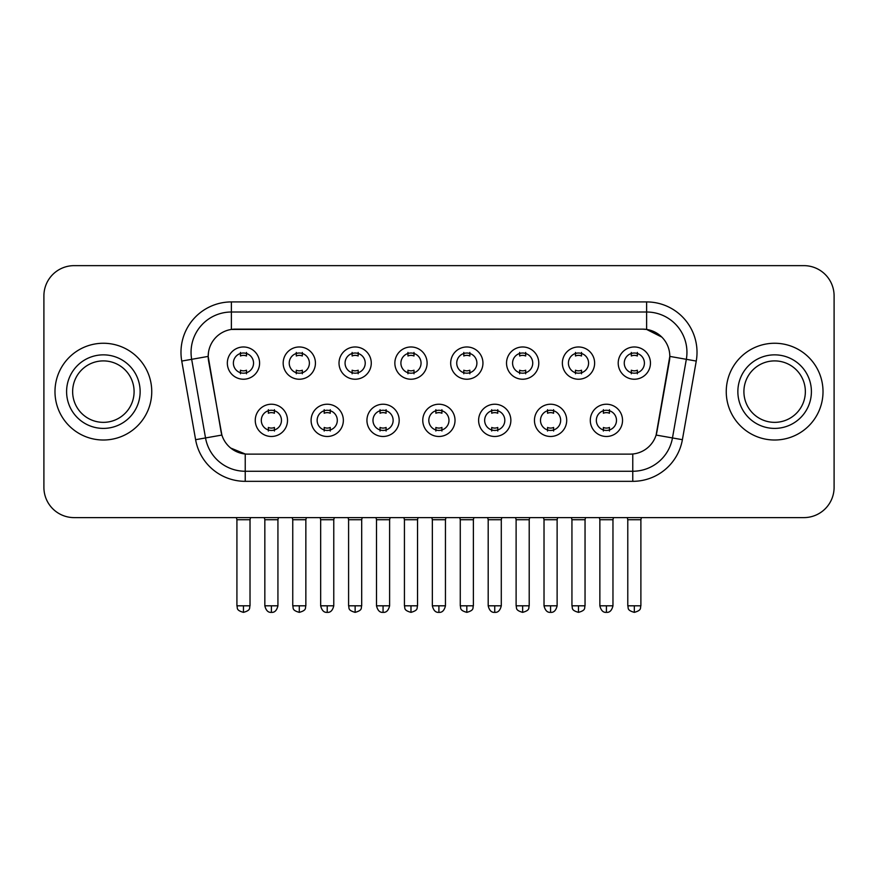 <?xml version="1.0" encoding="UTF-8"?>
<svg xmlns="http://www.w3.org/2000/svg" width="878" height="878" viewBox="0 0 878 878"><rect width="100%" height="100%" fill="white"/><g stroke="black" fill="none" stroke-linecap="round" stroke-linejoin="round"><path stroke-width="1.32" d="M343.353 420.353A16.122 16.122 0 0 1 327.22 436.476A16.122 16.122 0 0 1 311.097 420.353A16.122 16.122 0 0 1 327.22 404.231A16.122 16.122 0 0 1 343.353 420.353M317.145 420.353A10.075 10.075 0 0 0 327.22 430.429A10.075 10.075 0 0 0 337.306 420.353A10.075 10.075 0 0 0 327.22 410.278A10.075 10.075 0 0 0 317.145 420.353M399.183 420.353A16.122 16.122 0 0 1 383.06 436.476A16.122 16.122 0 0 1 366.938 420.353A16.122 16.122 0 0 1 383.06 404.231A16.122 16.122 0 0 1 399.183 420.353M372.985 420.353A10.075 10.075 0 0 0 383.06 430.429A10.075 10.075 0 0 0 393.135 420.353A10.075 10.075 0 0 0 383.06 410.278A10.075 10.075 0 0 0 372.985 420.353M455.024 420.353A16.122 16.122 0 0 1 438.901 436.476A16.122 16.122 0 0 1 422.768 420.353A16.122 16.122 0 0 1 438.901 404.231A16.122 16.122 0 0 1 455.024 420.353M428.815 420.353A10.075 10.075 0 0 0 438.901 430.429A10.075 10.075 0 0 0 448.976 420.353A10.075 10.075 0 0 0 438.901 410.278A10.075 10.075 0 0 0 428.815 420.353M510.864 420.353A16.122 16.122 0 0 1 494.742 436.476A16.122 16.122 0 0 1 478.609 420.353A16.122 16.122 0 0 1 494.742 404.231A16.122 16.122 0 0 1 510.864 420.353M484.656 420.353A10.075 10.075 0 0 0 494.742 430.429A10.075 10.075 0 0 0 504.817 420.353A10.075 10.075 0 0 0 494.742 410.278A10.075 10.075 0 0 0 484.656 420.353M566.705 420.353A16.122 16.122 0 0 1 550.572 436.476A16.122 16.122 0 0 1 534.45 420.353A16.122 16.122 0 0 1 550.572 404.231A16.122 16.122 0 0 1 566.705 420.353M540.497 420.353A10.075 10.075 0 0 0 550.572 430.429A10.075 10.075 0 0 0 560.658 420.353A10.075 10.075 0 0 0 550.572 410.278A10.075 10.075 0 0 0 540.497 420.353M622.535 420.353A16.122 16.122 0 0 1 606.413 436.476A16.122 16.122 0 0 1 590.29 420.353A16.122 16.122 0 0 1 606.413 404.231A16.122 16.122 0 0 1 622.535 420.353M596.338 420.353A10.075 10.075 0 0 0 606.413 430.429A10.075 10.075 0 0 0 616.488 420.353A10.075 10.075 0 0 0 606.413 410.278A10.075 10.075 0 0 0 596.338 420.353M287.512 420.353A16.122 16.122 0 0 1 271.39 436.476A16.122 16.122 0 0 1 255.257 420.353A16.122 16.122 0 0 1 271.39 404.231A16.122 16.122 0 0 1 287.512 420.353M261.304 420.353A10.075 10.075 0 0 0 271.39 430.429A10.075 10.075 0 0 0 281.465 420.353A10.075 10.075 0 0 0 271.39 410.278A10.075 10.075 0 0 0 261.304 420.353M315.432 363.108A16.122 16.122 0 0 1 299.299 379.23A16.122 16.122 0 0 1 283.177 363.108A16.122 16.122 0 0 1 299.299 346.975A16.122 16.122 0 0 1 315.432 363.108M289.224 363.108A10.075 10.075 0 0 0 299.299 373.183A10.075 10.075 0 0 0 309.385 363.108A10.075 10.075 0 0 0 299.299 353.022A10.075 10.075 0 0 0 289.224 363.108M371.273 363.108A16.122 16.122 0 0 1 355.14 379.23A16.122 16.122 0 0 1 339.018 363.108A16.122 16.122 0 0 1 355.14 346.975A16.122 16.122 0 0 1 371.273 363.108M345.065 363.108A10.075 10.075 0 0 0 355.14 373.183A10.075 10.075 0 0 0 365.226 363.108A10.075 10.075 0 0 0 355.14 353.022A10.075 10.075 0 0 0 345.065 363.108M427.103 363.108A16.122 16.122 0 0 1 410.981 379.23A16.122 16.122 0 0 1 394.859 363.108A16.122 16.122 0 0 1 410.981 346.975A16.122 16.122 0 0 1 427.103 363.108M400.906 363.108A10.075 10.075 0 0 0 410.981 373.183A10.075 10.075 0 0 0 421.056 363.108A10.075 10.075 0 0 0 410.981 353.022A10.075 10.075 0 0 0 400.906 363.108M482.944 363.108A16.122 16.122 0 0 1 466.822 379.23A16.122 16.122 0 0 1 450.688 363.108A16.122 16.122 0 0 1 466.822 346.975A16.122 16.122 0 0 1 482.944 363.108M456.736 363.108A10.075 10.075 0 0 0 466.822 373.183A10.075 10.075 0 0 0 476.897 363.108A10.075 10.075 0 0 0 466.822 353.022A10.075 10.075 0 0 0 456.736 363.108M538.785 363.108A16.122 16.122 0 0 1 522.651 379.23A16.122 16.122 0 0 1 506.529 363.108A16.122 16.122 0 0 1 522.651 346.975A16.122 16.122 0 0 1 538.785 363.108M512.576 363.108A10.075 10.075 0 0 0 522.651 373.183A10.075 10.075 0 0 0 532.737 363.108A10.075 10.075 0 0 0 522.651 353.022A10.075 10.075 0 0 0 512.576 363.108M594.625 363.108A16.122 16.122 0 0 1 578.492 379.23A16.122 16.122 0 0 1 562.37 363.108A16.122 16.122 0 0 1 578.492 346.975A16.122 16.122 0 0 1 594.625 363.108M568.417 363.108A10.075 10.075 0 0 0 578.492 373.183A10.075 10.075 0 0 0 588.578 363.108A10.075 10.075 0 0 0 578.492 353.022A10.075 10.075 0 0 0 568.417 363.108M650.455 363.108A16.122 16.122 0 0 1 634.333 379.23A16.122 16.122 0 0 1 618.211 363.108A16.122 16.122 0 0 1 634.333 346.975A16.122 16.122 0 0 1 650.455 363.108M624.258 363.108A10.075 10.075 0 0 0 634.333 373.183A10.075 10.075 0 0 0 644.408 363.108A10.075 10.075 0 0 0 634.333 353.022A10.075 10.075 0 0 0 624.258 363.108M259.592 363.108A16.122 16.122 0 0 1 243.469 379.23A16.122 16.122 0 0 1 227.336 363.108A16.122 16.122 0 0 1 243.469 346.975A16.122 16.122 0 0 1 259.592 363.108M233.383 363.108A10.075 10.075 0 0 0 243.469 373.183A10.075 10.075 0 0 0 253.544 363.108A10.075 10.075 0 0 0 243.469 353.022A10.075 10.075 0 0 0 233.383 363.108M195.607 439.691L181.746 361.067A50.397 50.397 0 0 1 231.375 301.922L646.625 301.922A50.397 50.397 0 0 1 696.254 361.067L682.393 439.691A50.397 50.397 0 0 1 632.764 481.331L245.236 481.331A50.397 50.397 0 0 1 195.607 439.691L221.882 435.06L208.602 361.077A27.218 27.218 0 0 1 235.403 329.14L642.597 329.14A27.218 27.218 0 0 1 669.398 361.077L656.953 431.636A27.218 27.218 0 0 1 630.152 454.124L247.848 454.124A27.218 27.218 0 0 1 221.047 431.636L208.185 356.402L191.667 359.321A40.311 40.311 0 0 1 231.375 312.008L646.625 312.008A40.311 40.311 0 0 1 686.333 359.321L672.471 437.935A40.311 40.311 0 0 1 632.764 471.256L245.236 471.256A40.311 40.311 0 0 1 205.529 437.935L191.667 359.321A40.311 40.311 0 0 1 191.053 352.319M54.985 391.632A48.378 48.378 0 0 0 103.363 440.01A48.378 48.378 0 0 0 151.751 391.632A48.378 48.378 0 0 0 103.363 343.254A48.378 48.378 0 0 0 54.985 391.632A48.378 48.378 0 0 0 103.363 440.01A48.378 48.378 0 0 0 151.751 391.632A48.378 48.378 0 0 0 103.363 343.254A48.378 48.378 0 0 0 54.985 391.632M726.249 391.632A48.378 48.378 0 0 0 774.637 440.01A48.378 48.378 0 0 0 823.015 391.632A48.378 48.378 0 0 0 774.637 343.254A48.378 48.378 0 0 0 726.249 391.632A48.378 48.378 0 0 0 774.637 440.01A48.378 48.378 0 0 0 823.015 391.632A48.378 48.378 0 0 0 774.637 343.254A48.378 48.378 0 0 0 726.249 391.632M231.375 301.922L231.375 329.437L642.597 329.14L646.625 329.437L661.836 337.108M208.185 356.347L208.492 352.319M630.152 454.124L247.848 454.124M245.236 481.331L245.236 453.992L230.705 448.043M696.254 361.067L669.815 356.402L656.118 435.06L682.393 439.691M656.953 431.636L656.788 432.492M221.212 432.492L221.047 431.636M834.1 295.875A30.236 30.236 0 0 0 803.864 265.639L74.136 265.639A30.236 30.236 0 0 0 43.9 295.875L43.9 487.378A30.236 30.236 0 0 0 74.136 517.614L803.864 517.614A30.236 30.236 0 0 0 834.1 487.378L834.1 295.875L834.1 487.378M43.9 295.875L43.9 487.378M803.864 265.639L74.136 265.639M74.136 517.614L803.864 517.614M240.44 373.776L240.44 370.22A7.737 7.737 0 0 0 246.488 370.22L246.488 373.776M243.469 605.809L236.917 605.809C237.839 607.839 235.513 610.144 243.469 612.361L243.469 605.809L250.021 605.809L250.021 519.732L236.917 519.732L236.391 517.614M250.021 519.732L250.548 517.614M246.488 352.44L246.488 355.985A7.737 7.737 0 0 0 240.44 355.985L240.44 352.44M268.361 431.021L268.361 427.465A7.737 7.737 0 0 0 274.408 427.465L274.408 431.021M271.39 605.809L264.838 605.809C265.979 610.484 268.163 612.668 271.39 612.361L271.39 605.809L277.931 605.809L277.931 519.732L264.838 519.732L264.3 517.614M277.931 519.732L278.469 517.614M274.408 409.686L274.408 413.242A7.737 7.737 0 0 0 268.361 413.242L268.361 409.686M296.281 373.776L296.281 370.22A7.737 7.737 0 0 0 302.328 370.22L302.328 373.776M299.299 605.809L292.747 605.809C293.68 607.839 291.353 610.144 299.299 612.361L299.299 605.809L305.851 605.809L305.851 519.732L292.747 519.732L292.22 517.614M305.851 519.732L306.389 517.614M302.328 352.44L302.328 355.985A7.737 7.737 0 0 0 296.281 355.985L296.281 352.44M352.122 373.776L352.122 370.22A7.737 7.737 0 0 0 358.169 370.22L358.169 373.776M355.14 605.809L348.588 605.809C349.521 607.839 347.194 610.144 355.14 612.361L355.14 605.809L361.692 605.809L361.692 519.732L348.588 519.732L348.061 517.614M361.692 519.732L362.219 517.614M358.169 352.44L358.169 355.985A7.737 7.737 0 0 0 352.122 355.985L352.122 352.44M407.952 373.776L407.952 370.22A7.737 7.737 0 0 0 413.999 370.22L413.999 373.776M410.981 605.809L404.429 605.809C405.351 607.839 403.024 610.144 410.981 612.361L410.981 605.809L417.533 605.809L417.533 519.732L404.429 519.732L403.902 517.614M417.533 519.732L418.06 517.614M413.999 352.44L413.999 355.985A7.737 7.737 0 0 0 407.952 355.985L407.952 352.44M463.793 373.776L463.793 370.22A7.737 7.737 0 0 0 469.84 370.22L469.84 373.776M466.822 605.809L460.27 605.809C461.191 607.839 458.865 610.144 466.822 612.361L466.822 605.809L473.374 605.809L473.374 519.732L460.27 519.732L459.743 517.614M473.374 519.732L473.9 517.614M469.84 352.44L469.84 355.985A7.737 7.737 0 0 0 463.793 355.985L463.793 352.44M324.201 431.021L324.201 427.465A7.737 7.737 0 0 0 330.249 427.465L330.249 431.021M327.22 605.809L320.668 605.809C321.82 610.484 324.004 612.668 327.22 612.361L327.22 605.809L333.772 605.809L333.772 519.732L320.668 519.732L320.141 517.614M333.772 519.732L334.298 517.614M330.249 409.686L330.249 413.242A7.737 7.737 0 0 0 324.201 413.242L324.201 409.686M380.042 431.021L380.042 427.465A7.737 7.737 0 0 0 386.09 427.465L386.09 431.021M383.06 605.809L376.508 605.809C377.65 610.484 379.834 612.668 383.06 612.361L383.06 605.809L389.612 605.809L389.612 519.732L376.508 519.732L375.982 517.614M389.612 519.732L390.139 517.614M386.09 409.686L386.09 413.242A7.737 7.737 0 0 0 380.042 413.242L380.042 409.686M435.872 431.021L435.872 427.465A7.737 7.737 0 0 0 441.919 427.465L441.919 431.021M438.901 605.809L432.349 605.809C433.491 610.484 435.675 612.668 438.901 612.361L438.901 605.809L445.453 605.809L445.453 519.732L432.349 519.732L431.822 517.614M445.453 519.732L445.98 517.614M441.919 409.686L441.919 413.242A7.737 7.737 0 0 0 435.872 413.242L435.872 409.686M134.093 391.632A30.719 30.719 0 0 0 103.363 360.902A30.719 30.719 0 0 0 72.644 391.632A30.719 30.719 0 0 0 103.363 422.351A30.719 30.719 0 0 0 134.093 391.632A30.719 30.719 0 0 1 103.363 422.351A30.719 30.719 0 0 1 72.644 391.632M805.356 391.632A30.719 30.719 0 0 0 774.637 360.902A30.719 30.719 0 0 0 743.907 391.632A30.719 30.719 0 0 0 774.637 422.351A30.719 30.719 0 0 0 805.356 391.632A30.719 30.719 0 0 1 774.637 422.351A30.719 30.719 0 0 1 743.907 391.632M519.633 373.776L519.633 370.22A7.737 7.737 0 0 0 525.681 370.22L525.681 373.776M522.651 605.809L516.11 605.809C517.032 607.839 514.706 610.144 522.651 612.361L522.651 605.809L529.204 605.809L529.204 519.732L516.11 519.732L515.573 517.614M529.204 519.732L529.741 517.614M525.681 352.44L525.681 355.985A7.737 7.737 0 0 0 519.633 355.985L519.633 352.44M575.474 373.776L575.474 370.22A7.737 7.737 0 0 0 581.521 370.22L581.521 373.776M578.492 605.809L571.94 605.809C572.873 607.839 570.546 610.144 578.492 612.361L578.492 605.809L585.044 605.809L585.044 519.732L571.94 519.732L571.413 517.614M585.044 519.732L585.571 517.614M581.521 352.44L581.521 355.985A7.737 7.737 0 0 0 575.474 355.985L575.474 352.44M631.304 373.776L631.304 370.22A7.737 7.737 0 0 0 637.351 370.22L637.351 373.776M634.333 605.809L627.781 605.809C628.703 607.839 626.376 610.144 634.333 612.361L634.333 605.809L640.885 605.809L640.885 519.732L627.781 519.732L627.254 517.614M640.885 519.732L641.412 517.614M637.351 352.44L637.351 355.985A7.737 7.737 0 0 0 631.304 355.985L631.304 352.44M491.713 431.021L491.713 427.465A7.737 7.737 0 0 0 497.76 427.465L497.76 431.021M494.742 605.809L488.19 605.809C489.331 610.484 491.515 612.668 494.742 612.361L494.742 605.809L501.294 605.809L501.294 519.732L488.19 519.732L487.652 517.614M501.294 519.732L501.821 517.614M497.76 409.686L497.76 413.242A7.737 7.737 0 0 0 491.713 413.242L491.713 409.686M547.554 431.021L547.554 427.465A7.737 7.737 0 0 0 553.601 427.465L553.601 431.021M550.572 605.809L544.02 605.809C545.172 610.484 547.356 612.668 550.572 612.361L550.572 605.809L557.124 605.809L557.124 519.732L544.02 519.732L543.493 517.614M557.124 519.732L557.651 517.614M553.601 409.686L553.601 413.242A7.737 7.737 0 0 0 547.554 413.242L547.554 409.686M603.395 431.021L603.395 427.465A7.737 7.737 0 0 0 609.442 427.465L609.442 431.021M606.413 605.809L599.861 605.809C601.002 610.484 603.186 612.668 606.413 612.361L606.413 605.809L612.965 605.809L612.965 519.732L599.861 519.732L599.334 517.614M612.965 519.732L613.492 517.614M609.442 409.686L609.442 413.242A7.737 7.737 0 0 0 603.395 413.242L603.395 409.686M646.625 301.922L646.625 329.437M632.764 453.992L632.764 481.331M181.746 361.067L191.667 359.321M140.14 391.632A36.766 36.766 0 0 0 103.363 354.855A36.766 36.766 0 0 0 66.596 391.632A36.766 36.766 0 0 0 103.363 428.398A36.766 36.766 0 0 0 140.14 391.632M811.404 391.632A36.766 36.766 0 0 0 774.637 354.855A36.766 36.766 0 0 0 737.86 391.632A36.766 36.766 0 0 0 774.637 428.398A36.766 36.766 0 0 0 811.404 391.632M236.917 605.809L236.917 519.732M250.021 605.809C249.089 607.839 251.415 610.144 243.469 612.361M264.838 605.809L264.838 519.732M277.931 605.809C276.789 610.484 274.605 612.668 271.39 612.361M292.747 605.809L292.747 519.732M305.851 605.809C304.929 607.839 307.256 610.144 299.299 612.361M348.588 605.809L348.588 519.732M361.692 605.809C360.77 607.839 363.097 610.144 355.14 612.361M404.429 605.809L404.429 519.732M417.533 605.809C416.611 607.839 418.927 610.144 410.981 612.361M460.27 605.809L460.27 519.732M473.374 605.809C472.441 607.839 474.768 610.144 466.822 612.361M320.668 605.809L320.668 519.732M333.772 605.809C332.63 610.484 330.446 612.668 327.22 612.361M376.508 605.809L376.508 519.732M389.612 605.809C388.471 610.484 386.287 612.668 383.06 612.361M432.349 605.809L432.349 519.732M445.453 605.809C444.312 610.484 442.128 612.668 438.901 612.361M516.11 605.809L516.11 519.732M529.204 605.809C528.282 607.839 530.608 610.144 522.651 612.361M571.94 605.809L571.94 519.732M585.044 605.809C584.122 607.839 586.449 610.144 578.492 612.361M627.781 605.809L627.781 519.732M640.885 605.809C639.963 607.839 642.279 610.144 634.333 612.361M488.19 605.809L488.19 519.732M501.294 605.809C500.142 610.484 497.958 612.668 494.742 612.361M544.02 605.809L544.02 519.732M557.124 605.809C555.983 610.484 553.798 612.668 550.572 612.361M599.861 605.809L599.861 519.732M612.965 605.809C611.823 610.484 609.639 612.668 606.413 612.361"/></g></svg>
